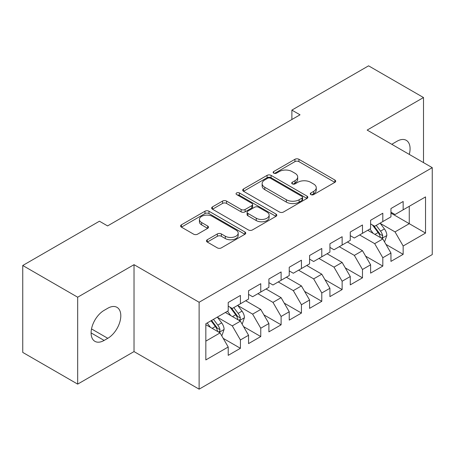 <?xml version="1.0" encoding="UTF-8"?>
<svg xmlns="http://www.w3.org/2000/svg" width="455" height="455" viewBox="0 0 455 455"><rect width="100%" height="100%" fill="white"/><g stroke="black" fill="none" stroke-linecap="round" stroke-linejoin="round"><path stroke-width="0.68" d="M310.862 194.592A1.979 1.143 0 0 0 313.654 194.592L334.874 182.341A2.827 1.632 0 0 0 335.699 181.187A2.827 1.632 0 0 0 334.874 180.032L298.929 159.284A2.827 1.632 0 0 0 294.937 159.284L273.722 171.535A1.979 1.143 0 0 0 273.142 172.337A1.979 1.143 0 0 0 273.722 173.145A1.979 1.143 0 0 0 276.515 173.145L279.262 171.563A9.037 5.215 0 0 1 292.042 171.563L295.039 173.292A9.037 5.215 0 0 1 297.684 176.978A9.037 5.215 0 0 1 295.039 180.669L292.292 182.256A1.979 1.143 0 0 0 291.712 183.064A1.979 1.143 0 0 0 292.292 183.865A1.979 1.143 0 0 0 295.085 183.865L297.832 182.284A9.037 5.215 0 0 1 310.611 182.284L313.609 184.013A9.037 5.215 0 0 1 316.253 187.699A9.037 5.215 0 0 1 313.609 191.39L310.862 192.977A1.979 1.143 0 0 0 310.282 193.785A1.979 1.143 0 0 0 310.862 194.592L310.862 192.977M207.275 239.751A2.827 1.632 0 0 0 206.451 240.905A2.827 1.632 0 0 0 207.275 242.054L217.359 247.878A2.827 1.632 0 0 0 221.357 247.878L244.915 234.274A2.827 1.632 0 0 0 245.745 233.125A2.827 1.632 0 0 0 244.915 231.97L208.976 211.217A2.827 1.632 0 0 0 204.983 211.217L181.42 224.821A2.827 1.632 0 0 0 180.595 225.976A2.827 1.632 0 0 0 181.42 227.13L193.602 234.16A2.827 1.632 0 0 0 197.595 234.16L207.679 228.336A2.827 1.632 0 0 0 208.504 227.187A2.827 1.632 0 0 0 207.679 226.033L201.639 222.546A7.553 4.362 0 0 1 199.426 219.464A7.553 4.362 0 0 1 204.09 215.431A7.553 4.362 0 0 1 212.32 216.375L235.98 230.037A7.553 4.362 0 0 1 238.192 233.125A7.553 4.362 0 0 1 233.529 237.152A7.553 4.362 0 0 1 225.299 236.208L221.357 233.927A2.827 1.632 0 0 0 217.359 233.927L207.275 239.751L207.275 242.054M77.674 297.206L77.674 384.117L134.026 351.584L134.026 264.673L77.674 297.206L22.75 265.493L99.44 221.215L107.579 225.913L300.021 114.808L291.882 110.11L291.882 119.506M134.026 264.673L199.119 302.257L432.25 167.662L432.25 254.572L199.119 389.167L199.119 302.257M423.503 162.611L423.503 97.541L367.151 130.079L432.25 167.662M423.503 97.541L368.578 65.833L291.882 110.11M279.461 212.024A2.827 1.632 0 0 0 283.454 212.024L307.017 198.42A2.827 1.632 0 0 0 307.842 197.271A2.827 1.632 0 0 0 307.017 196.116L271.078 175.368A2.827 1.632 0 0 0 267.079 175.368L243.522 188.967A2.827 1.632 0 0 0 242.691 190.122A2.827 1.632 0 0 0 243.522 191.276L279.461 212.024M237.419 195.019A1.979 1.143 0 0 1 239.427 195.297L239.427 192.948L275.969 214.043A2.827 1.632 0 0 1 276.794 215.198A2.827 1.632 0 0 1 275.969 216.347L252.406 229.951A2.827 1.632 0 0 1 248.413 229.951L212.468 209.203L212.468 206.894A2.827 1.632 0 0 0 211.643 208.049A2.827 1.632 0 0 0 212.468 209.203M212.468 206.894L222.552 201.076A2.827 1.632 0 0 1 226.544 201.076L241.122 209.488A2.827 1.632 0 0 0 245.114 209.488L251.808 205.626A2.827 1.632 0 0 0 252.633 204.477A2.827 1.632 0 0 0 251.808 203.322L236.628 194.558A1.979 1.143 0 0 1 236.054 193.756A1.979 1.143 0 0 1 237.271 192.698A1.979 1.143 0 0 1 239.427 192.948M390.953 213.111L409.261 223.684L409.261 206.303L425.539 196.907L403.158 209.823L403.158 201.485L390.953 208.532L390.953 216.87L382.814 221.568L382.814 213.23L370.609 220.277L370.609 228.615L362.476 233.313L362.476 224.975L350.27 232.022L350.27 240.359L342.132 245.057L342.132 236.719L329.926 243.766L329.926 252.104L321.787 256.802L321.787 248.464L309.582 255.511L309.582 263.849L301.443 268.547L301.443 260.209L289.238 267.256L289.238 275.594L281.105 280.291L281.105 271.954L268.899 279L268.899 287.338L260.76 292.036L260.76 283.698L248.555 290.745L248.555 299.083L240.416 303.781L240.416 295.443L228.211 302.49L228.211 310.828L205.836 323.75L205.836 359.922L228.211 347.006L220.072 332.912L205.836 324.688M425.539 196.907L425.539 233.079L403.158 245.996L395.025 231.902L380.272 223.388M385.971 244.415L403.158 254.339L403.158 245.996M403.158 254.339L390.953 261.386L390.953 253.043L382.814 257.74L374.681 243.647L359.626 234.956M365.627 256.159L382.814 266.084L382.814 257.74M382.814 266.084L370.609 273.131L370.609 264.787L362.476 269.485L354.337 255.392L339.282 246.701M345.282 267.904L362.476 277.829L362.476 269.485M362.476 277.829L350.27 284.875L350.27 276.532L342.132 281.236L333.993 267.136L318.938 258.446M324.944 279.649L342.132 289.573L342.132 281.236M342.132 289.573L329.926 296.62L329.926 288.282L321.787 292.98L313.654 278.881L298.599 270.19M304.6 291.393L321.787 301.318L321.787 292.98M321.787 301.318L309.582 308.365L309.582 300.027L301.443 304.725L293.31 290.626L278.255 281.935M284.256 303.138L301.443 313.063L301.443 304.725M301.443 313.063L289.238 320.11L289.238 311.772L281.105 316.47L272.966 302.376L257.911 293.68M263.911 314.883L281.105 324.807L281.105 316.47M281.105 324.807L268.899 331.854L268.899 323.516L260.76 328.214L252.622 314.121L237.874 305.601M243.573 326.627L260.76 336.552L260.76 328.214M260.76 336.552L248.555 343.599L248.555 335.261L240.416 339.959L232.283 325.865L217.53 317.345M223.229 338.372L240.416 348.297L240.416 339.959M240.416 348.297L228.211 355.344L228.211 347.006M228.211 306.13L232.283 308.479L240.416 303.781M205.836 341.131L220.072 332.912M248.555 294.385L252.622 296.734L260.76 292.036M232.283 325.865L240.416 321.167L225.362 312.471M248.555 335.261L240.416 321.167M268.899 282.64L272.966 284.989L281.105 280.291M252.622 314.121L260.76 309.423L245.706 300.727M268.899 323.516L260.76 309.423M289.238 270.896L293.31 273.245L301.443 268.547M272.966 302.376L281.105 297.678L266.05 288.982M289.238 311.772L281.105 297.678M309.582 259.151L313.654 261.5L321.787 256.802M293.31 290.626L301.443 285.928L286.394 277.237M309.582 300.027L301.443 285.928M329.926 247.406L333.993 249.755L342.132 245.057M313.654 278.881L321.787 274.183L306.733 265.493M329.926 288.282L321.787 274.183M350.27 235.662L354.337 238.011L362.476 233.313M333.993 267.136L342.132 262.438L327.077 253.748M350.27 276.532L342.132 262.438M370.609 223.917L374.681 226.266L382.814 221.568M354.337 255.392L362.476 250.694L347.421 242.003M370.609 264.787L362.476 250.694M390.953 212.172L395.025 214.521L403.158 209.823M374.681 243.647L382.814 238.949L367.765 230.258M390.953 253.043L382.814 238.949M22.75 265.493L22.75 352.409L77.674 384.117M134.026 351.584L199.119 389.167M395.025 231.902L409.261 223.684L425.539 233.079M409.278 154.399A18.41 10.63 120 0 0 406.264 140.322A18.41 10.63 120 0 0 397.056 141.232L393.393 143.348A18.41 10.63 120 0 0 391.857 144.343M104.121 310.361A18.41 10.63 120 0 0 92.092 326.582A18.41 10.63 120 0 0 94.913 341.341A18.41 10.63 120 0 0 104.121 340.425L107.784 338.31A18.41 10.63 120 0 0 119.813 322.089A18.41 10.63 120 0 0 116.986 307.335A18.41 10.63 120 0 0 107.784 308.245L104.121 310.361M311.652 194.871L313.609 193.739A9.037 5.215 0 0 0 316.253 190.048L316.253 187.699M297.684 176.978L297.684 179.327A9.037 5.215 0 0 1 295.039 183.018L293.083 184.144M334.834 182.364L298.929 161.633A2.827 1.632 0 0 0 294.937 161.633L274.513 173.423M306.977 198.443L271.078 177.717A2.827 1.632 0 0 0 267.079 177.717L243.556 191.299M302.023 198.079A1.979 1.143 0 0 0 302.603 197.271A1.979 1.143 0 0 0 302.023 196.463L270.475 178.246A1.979 1.143 0 0 0 267.682 178.246L264.787 179.918A9.037 5.215 0 0 0 262.137 183.61A9.037 5.215 0 0 0 264.787 187.295L286.349 199.751A9.037 5.215 0 0 0 299.128 199.751L302.023 198.079L302.023 200.427A1.979 1.143 0 0 0 302.603 199.62L302.603 197.271M262.137 183.61L262.137 185.958A9.037 5.215 0 0 0 264.787 189.644L264.787 187.295M302.023 200.427L299.128 202.1A9.037 5.215 0 0 1 286.349 202.1L264.787 189.644M212.508 209.22L222.552 203.425L222.552 201.076M252.633 204.477L252.633 206.826A2.827 1.632 0 0 1 251.808 207.975L245.114 211.837A2.827 1.632 0 0 1 241.122 211.837L226.544 203.425A2.827 1.632 0 0 0 222.552 203.425M239.427 195.297L275.929 216.37M256.25 218.224A7.553 4.362 0 0 0 264.48 219.168A7.553 4.362 0 0 0 269.144 215.141A7.553 4.362 0 0 0 266.931 212.053L258.594 207.241A2.827 1.632 0 0 0 254.601 207.241L247.912 211.103A2.827 1.632 0 0 0 247.088 212.257A2.827 1.632 0 0 0 247.912 213.412L256.25 218.224L256.25 220.573A7.553 4.362 0 0 0 264.48 221.517A7.553 4.362 0 0 0 269.144 217.49L269.144 215.141M247.088 212.257L247.088 214.606A2.827 1.632 0 0 0 247.912 215.761L247.912 213.412M256.25 220.573L247.912 215.761M238.192 233.125L238.192 235.474A7.553 4.362 0 0 1 233.529 239.501A7.553 4.362 0 0 1 225.299 238.556L221.357 236.276A2.827 1.632 0 0 0 217.359 236.276L207.315 242.077M199.426 219.464L199.426 221.812A7.553 4.362 0 0 0 201.639 224.895L201.639 222.546M207.639 228.359L201.639 224.895M244.881 234.297L208.976 213.566A2.827 1.632 0 0 0 204.983 213.566L181.46 227.147M384.321 241.56L384.811 241.275L386.847 235.406A7.621 4.402 -120 0 0 384.412 228.911L380.09 223.143M373.202 233.404L369.921 229.013M368.379 230.617L368.01 230.116M381.381 238.124L382.564 237.061L382.729 235.73A7.621 4.402 -120 0 0 380.545 231.146L376.222 225.373M373.76 225.737L379.095 232.858A3.885 2.241 60 0 1 379.8 234.041L382.729 235.73M372.417 224.958L378.105 232.55A7.621 4.402 60 0 1 380.289 237.14L380.443 237.578M241.923 323.772L242.413 323.488L244.443 317.618A7.621 4.402 -120 0 0 242.014 311.123L237.692 305.356M230.804 315.616L227.517 311.231M225.981 312.83L225.612 312.329M238.983 320.337L240.16 319.274L240.331 317.943A7.621 4.402 -120 0 0 238.147 313.358L233.825 307.586M231.356 307.95L236.697 315.07A3.885 2.241 60 0 1 237.402 316.253L240.331 317.943M230.02 307.176L235.707 314.769A7.621 4.402 60 0 1 237.885 319.353L238.045 319.791M221.579 335.517L222.068 335.233L224.105 329.363A7.621 4.402 -120 0 0 221.67 322.868L217.348 317.101M210.46 327.361L207.179 322.976M218.639 332.082L219.822 331.018L219.987 329.687A7.621 4.402 -120 0 0 217.803 325.103L213.48 319.33M211.575 320.434L216.352 326.815A3.885 2.241 60 0 1 217.058 327.998L219.987 329.687M211.04 320.741L215.363 326.514A7.621 4.402 60 0 1 217.547 331.098L217.7 331.536M313.609 193.739L313.609 191.39M292.292 183.865L292.292 182.256M295.039 183.018L295.039 180.669M273.722 173.145L273.722 171.535M294.937 161.633L294.937 159.284M298.929 161.633L298.929 159.284M334.874 182.341L334.874 180.032M243.522 191.276L243.522 188.967M267.079 177.717L267.079 175.368M271.078 177.717L271.078 175.368M307.017 198.42L307.017 196.116M286.349 202.1L286.349 199.751M299.128 202.1L299.128 199.751M226.544 203.425L226.544 201.076M241.122 211.837L241.122 209.488M245.114 211.837L245.114 209.488M251.808 207.975L251.808 205.626M275.969 216.347L275.969 214.043M217.359 236.276L217.359 233.927M221.357 236.276L221.357 233.927M225.299 238.556L225.299 236.208M207.679 228.336L207.679 226.033M181.42 227.13L181.42 224.821M204.983 213.566L204.983 211.217M208.976 213.566L208.976 211.217M244.915 234.274L244.915 231.97M91.102 332.912L104.121 340.425M91.512 328.92L107.784 338.31M381.859 238.397L386.796 235.554M380.545 231.146L384.412 228.911M374.92 234.393L378.105 232.55M239.461 320.61L244.392 317.766M238.147 313.358L242.014 311.123M232.522 316.606L235.707 314.769M219.117 332.36L224.053 329.511M217.803 325.103L221.67 322.868M212.178 328.351L215.363 326.514"/></g></svg>
